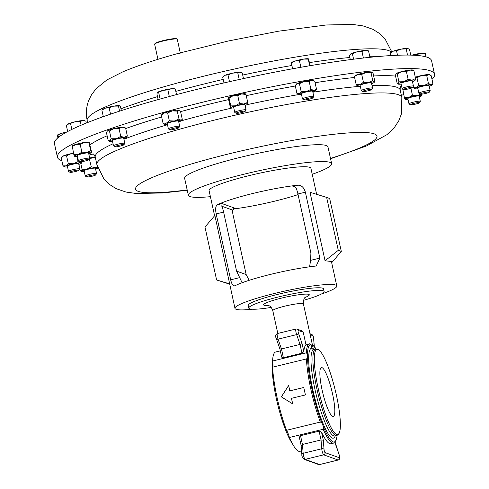 <?xml version="1.0" encoding="UTF-8"?>
<svg xmlns="http://www.w3.org/2000/svg" width="489" height="489" viewBox="0 0 489 489"><rect width="100%" height="100%" fill="white"/><g stroke="black" fill="none" stroke-linecap="round" stroke-linejoin="round"><path stroke-width="0.73" d="M322.129 390.149A25.177 4.652 76.3 0 0 333.296 416.481A25.177 4.652 76.3 0 0 332.544 393.889A25.177 4.652 76.3 0 0 321.377 367.557A25.177 4.652 76.3 0 0 322.129 390.149M61.865 160.722A193.063 22.995 -12.4 0 1 57.427 157.189A193.063 22.995 -12.4 0 1 165.013 112.018A193.063 22.995 -12.4 0 1 434.544 74.279A193.063 22.995 -12.4 0 1 432.001 79.346M403.688 94.487A193.063 22.995 -12.4 0 1 401.365 95.422M427.245 92.097A4.639 0.55 -12.4 0 1 429.305 92.177A4.639 0.55 -12.4 0 1 422.337 94.108A4.639 0.55 -12.4 0 1 420.302 94.157A4.639 0.55 -12.4 0 1 422.331 93.161A4.639 0.55 -12.4 0 1 427.245 92.097M420.302 94.157L418.945 93.301A5.795 0.691 -12.4 0 1 418.89 93.228A5.795 0.691 -12.4 0 1 421.769 91.975A5.795 0.691 -12.4 0 1 427.606 90.728A5.795 0.691 -12.4 0 1 430.204 90.746A5.795 0.691 -12.4 0 1 430.179 90.832L429.305 92.177M418.89 93.228L417.74 88.014A5.795 0.691 -12.4 0 1 420.619 86.755A5.795 0.691 -12.4 0 1 426.463 85.508A5.795 0.691 -12.4 0 1 429.055 85.526L430.204 90.746M71.956 172.232A4.639 0.55 -12.4 0 1 69.921 172.281A4.639 0.55 -12.4 0 1 71.95 171.284A4.639 0.55 -12.4 0 1 76.865 170.221A4.639 0.55 -12.4 0 1 78.925 170.3A4.639 0.55 -12.4 0 1 71.956 172.232M69.921 172.281L68.564 171.425A5.795 0.691 -12.4 0 1 68.509 171.352A5.795 0.691 -12.4 0 1 71.388 170.099A5.795 0.691 -12.4 0 1 77.225 168.852A5.795 0.691 -12.4 0 1 79.817 168.864A5.795 0.691 -12.4 0 1 79.799 168.956L78.925 170.3M68.509 171.352L67.36 166.132A5.795 0.691 -12.4 0 1 70.239 164.879A5.795 0.691 -12.4 0 1 76.076 163.632A5.795 0.691 -12.4 0 1 78.674 163.65L79.817 168.864M236.841 112.763A4.639 0.55 -12.4 0 1 242.141 111.388A4.639 0.55 -12.4 0 1 245.172 111.321A4.639 0.55 -12.4 0 1 244.469 111.724A4.639 0.55 -12.4 0 1 239.696 113.002A4.639 0.55 -12.4 0 1 236.169 113.295A4.639 0.55 -12.4 0 1 236.841 112.763M236.169 113.295L234.812 112.446A5.795 0.691 -12.4 0 1 234.757 112.372A5.795 0.691 -12.4 0 1 235.655 111.779A5.795 0.691 -12.4 0 1 241.939 110.117A5.795 0.691 -12.4 0 1 246.065 109.884A5.795 0.691 -12.4 0 1 246.046 109.976L245.172 111.321M234.757 112.372L233.608 107.152A5.795 0.691 -12.4 0 1 234.506 106.559A5.795 0.691 -12.4 0 1 240.79 104.897A5.795 0.691 -12.4 0 1 244.922 104.664L246.065 109.884M305.796 98.906A4.639 0.55 -12.4 0 1 310.668 97.831A4.639 0.55 -12.4 0 1 312.893 97.886A4.639 0.55 -12.4 0 1 310.961 98.717A4.639 0.55 -12.4 0 1 303.895 99.866A4.639 0.55 -12.4 0 1 305.796 98.906M303.895 99.866L302.538 99.01A5.795 0.691 -12.4 0 1 302.477 98.937A5.795 0.691 -12.4 0 1 304.91 97.812A5.795 0.691 -12.4 0 1 310.692 96.51A5.795 0.691 -12.4 0 1 313.791 96.455A5.795 0.691 -12.4 0 1 313.767 96.541L312.893 97.886M302.477 98.937L301.328 93.723A5.795 0.691 -12.4 0 1 303.761 92.592A5.795 0.691 -12.4 0 1 309.543 91.29A5.795 0.691 -12.4 0 1 312.642 91.235L313.791 96.455M418.602 102.568A4.639 0.55 -12.4 0 1 419.391 102.776A4.639 0.55 -12.4 0 1 416.023 103.998A4.639 0.55 -12.4 0 1 411.151 104.829A4.639 0.55 -12.4 0 1 410.393 104.756A4.639 0.55 -12.4 0 1 413.211 103.534A4.639 0.55 -12.4 0 1 418.602 102.568M410.393 104.756L409.036 103.9A5.795 0.691 -12.4 0 1 408.975 103.827A5.795 0.691 -12.4 0 1 412.875 102.293A5.795 0.691 -12.4 0 1 419.281 101.174A5.795 0.691 -12.4 0 1 420.289 101.339A5.795 0.691 -12.4 0 1 420.265 101.431L419.391 102.776M408.975 103.827L407.826 98.607A5.795 0.691 -12.4 0 1 411.726 97.073A5.795 0.691 -12.4 0 1 418.132 95.954A5.795 0.691 -12.4 0 1 419.14 96.119L420.289 101.339M80.593 161.761A4.639 0.55 -12.4 0 1 79.835 161.682A4.639 0.55 -12.4 0 1 82.653 160.465A4.639 0.55 -12.4 0 1 88.051 159.5A4.639 0.55 -12.4 0 1 88.833 159.707A4.639 0.55 -12.4 0 1 85.471 160.93A4.639 0.55 -12.4 0 1 80.593 161.761M79.835 161.682L78.478 160.832A5.795 0.691 -12.4 0 1 78.417 160.759A5.795 0.691 -12.4 0 1 82.317 159.225A5.795 0.691 -12.4 0 1 88.729 158.106A5.795 0.691 -12.4 0 1 89.731 158.271A5.795 0.691 -12.4 0 1 89.707 158.363L88.833 159.707M78.417 160.759L77.274 155.539A5.795 0.691 -12.4 0 1 81.168 154.004A5.795 0.691 -12.4 0 1 87.58 152.886A5.795 0.691 -12.4 0 1 88.582 153.051L89.731 158.271M90.355 176.608A4.639 0.55 -12.4 0 1 86.681 176.932A4.639 0.55 -12.4 0 1 91.975 175.141A4.639 0.55 -12.4 0 1 95.679 174.952A4.639 0.55 -12.4 0 1 90.355 176.608M86.681 176.932L85.324 176.077A5.795 0.691 -12.4 0 1 85.263 176.003A5.795 0.691 -12.4 0 1 91.932 173.846A5.795 0.691 -12.4 0 1 96.578 173.516A5.795 0.691 -12.4 0 1 96.553 173.607L95.679 174.952M85.263 176.003L84.114 170.783A5.795 0.691 -12.4 0 1 90.783 168.626A5.795 0.691 -12.4 0 1 95.428 168.295L96.578 173.516M169.83 129.573A4.639 0.55 -12.4 0 1 174.909 128.014A4.639 0.55 -12.4 0 1 178.809 127.782A4.639 0.55 -12.4 0 1 178.754 127.843A4.639 0.55 -12.4 0 1 174.218 129.292A4.639 0.55 -12.4 0 1 169.811 129.762A4.639 0.55 -12.4 0 1 169.83 129.573M169.811 129.762L168.448 128.907A5.795 0.691 -12.4 0 1 168.393 128.839A5.795 0.691 -12.4 0 1 168.479 128.674A5.795 0.691 -12.4 0 1 174.481 126.798A5.795 0.691 -12.4 0 1 179.707 126.351A5.795 0.691 -12.4 0 1 179.683 126.437L178.809 127.782M168.393 128.839L167.244 123.619A5.795 0.691 -12.4 0 1 167.336 123.454A5.795 0.691 -12.4 0 1 173.332 121.578A5.795 0.691 -12.4 0 1 178.558 121.131L179.707 126.351M408.841 87.72A4.639 0.55 -12.4 0 1 412.545 87.531A4.639 0.55 -12.4 0 1 407.221 89.187A4.639 0.55 -12.4 0 1 403.547 89.505A4.639 0.55 -12.4 0 1 408.841 87.72M403.547 89.505L402.19 88.65A5.795 0.691 -12.4 0 1 402.129 88.582A5.795 0.691 -12.4 0 1 408.798 86.425A5.795 0.691 -12.4 0 1 413.443 86.095A5.795 0.691 -12.4 0 1 413.419 86.18L412.545 87.531M402.129 88.582L400.98 83.362A5.795 0.691 -12.4 0 1 407.649 81.205A5.795 0.691 -12.4 0 1 412.294 80.874L413.443 86.095M366.194 90.11A4.639 0.55 -12.4 0 1 371.671 89.536A4.639 0.55 -12.4 0 1 368.113 90.801A4.639 0.55 -12.4 0 1 362.667 91.51A4.639 0.55 -12.4 0 1 366.194 90.11M362.667 91.51L361.31 90.654A5.795 0.691 -12.4 0 1 361.255 90.587A5.795 0.691 -12.4 0 1 365.711 88.912A5.795 0.691 -12.4 0 1 372.563 88.099A5.795 0.691 -12.4 0 1 372.545 88.185L371.671 89.536M361.255 90.587L360.106 85.367A5.795 0.691 -12.4 0 1 364.562 83.692A5.795 0.691 -12.4 0 1 371.42 82.879L372.563 88.099M114.964 146.779A4.639 0.55 -12.4 0 1 114.909 146.755A4.639 0.55 -12.4 0 1 118.582 145.319A4.639 0.55 -12.4 0 1 123.827 144.622A4.639 0.55 -12.4 0 1 123.913 144.775A4.639 0.55 -12.4 0 1 119.664 146.205A4.639 0.55 -12.4 0 1 114.964 146.779M113.619 145.93A5.795 0.691 -12.4 0 1 113.552 145.899A5.795 0.691 -12.4 0 1 113.497 145.826A5.795 0.691 -12.4 0 1 118.472 144.029A5.795 0.691 -12.4 0 1 124.683 143.234A5.795 0.691 -12.4 0 1 124.811 143.338A5.795 0.691 -12.4 0 1 124.787 143.43L123.913 144.775M113.497 145.826L112.348 140.606A5.795 0.691 -12.4 0 1 117.329 138.809A5.795 0.691 -12.4 0 1 123.534 138.014A5.795 0.691 -12.4 0 1 123.662 138.118L124.811 143.338M434.544 74.279L431.573 60.752A193.063 22.995 167.6 0 0 162.042 98.497A193.063 22.995 167.6 0 0 54.456 143.668L57.427 157.189M180.252 52.843L177.275 39.285A11.583 1.381 167.6 0 0 177.152 39.138A11.583 1.381 167.6 0 0 161.101 41.547A11.583 1.381 167.6 0 0 154.689 44.077A11.583 1.381 167.6 0 0 154.646 44.261L157.959 59.328M154.689 44.077L155.044 43.539A11.119 1.326 -12.4 0 1 161.199 41.107A11.119 1.326 -12.4 0 1 176.608 38.796L177.152 39.138M229.647 284.158L216.609 279.977L204.97 227.049L214.873 215.435L234.971 308.376A52.127 6.21 -12.4 0 1 275.093 293.308A52.127 6.21 -12.4 0 1 336.793 285.992A52.127 6.21 -12.4 0 1 321.236 294.097M316.634 194.316L310.906 168.271A52.127 6.21 167.6 0 0 249.213 175.588A52.127 6.21 167.6 0 0 209.09 190.655L214.604 215.747M232.96 209.035A52.127 6.21 167.6 0 0 274.702 201.162A52.127 6.21 167.6 0 0 298.064 194.604M252.489 309.213A52.127 6.21 -12.4 0 1 234.971 308.376M235.215 285.637A52.127 6.21 -12.4 0 1 270.912 274.286A52.127 6.21 -12.4 0 1 315.399 266.102L316.224 265.955L319.849 258.088L305.356 192.189C303.901 187.324 301.322 185.001 297.618 185.221A52.127 6.21 167.6 0 0 253.131 193.412A52.127 6.21 167.6 0 0 217.434 204.757C215.588 205.887 215.166 208.937 216.181 213.913L230.674 279.818C231.792 284.561 233.308 286.499 235.215 285.637L234.757 285.808M336.414 395.277A43.876 8.105 76.3 0 0 318.577 349.769A43.876 8.105 76.3 0 0 318.26 388.761A43.876 8.105 76.3 0 0 338.993 433.56A43.876 8.105 76.3 0 0 336.414 395.277M324.134 291.536L323.553 288.901A38.576 4.597 167.6 0 0 277.899 294.317A38.576 4.597 167.6 0 0 248.204 305.466L248.785 308.101A38.576 4.597 -12.4 0 1 278.479 296.951A38.576 4.597 -12.4 0 1 324.134 291.536A38.576 4.597 -12.4 0 1 303.535 300.313M271.169 307.428A38.576 4.597 -12.4 0 1 248.785 308.101M272.685 361.689A45.874 8.478 76.3 0 0 276.371 398.712A45.874 8.478 76.3 0 0 292.214 443.346M210.411 196.664A73.362 8.735 -12.4 0 1 188.344 195.215L184.64 178.369A73.362 8.735 -12.4 0 1 221.92 162.214A73.362 8.735 -12.4 0 1 296.566 146.492A73.362 8.735 -12.4 0 1 327.948 146.859L331.652 163.711A73.362 8.735 -12.4 0 1 312.226 174.273M188.344 195.215A73.362 8.735 -12.4 0 1 225.625 179.06A73.362 8.735 -12.4 0 1 300.27 163.344A73.362 8.735 -12.4 0 1 331.652 163.711M289.775 390.87L303.785 387.459A51.125 9.45 76.3 0 0 305.429 394.941L291.42 398.352A51.125 9.45 76.3 0 0 292.801 403.975L281.346 396.848L288.706 385.363A51.125 9.45 76.3 0 0 289.775 390.87L303.791 387.49M292.825 403.957L281.383 396.86L288.742 385.399M323.198 429.25L289.396 437.484A10.196 1.883 76.3 0 0 286.505 430.302L320.307 422.062L321.744 422.728A10.196 1.883 -103.7 0 1 323.522 427.16L323.198 429.25A51.125 9.45 76.3 0 0 333.626 443.101L330.943 443.755A51.125 9.45 -103.7 0 1 321.548 432.197L319.103 431.139L300.521 435.668L299.335 437.313L301.12 445.418M321.548 432.197L323.308 440.186L324.048 449.446A2.005 0.373 76.3 0 0 324.464 451.439A2.005 0.373 76.3 0 0 325.057 452.606L339.488 457.79A2.005 0.373 76.3 0 0 339.476 455.986A2.005 0.373 76.3 0 0 339.17 454.874L335.588 444.483M300.521 435.668L302.453 444.452L321.035 439.929L319.103 431.139M301.12 445.436L301.847 454.55A1.852 1.192 175.4 0 1 303.156 453.285L302.453 444.452L301.187 445.571M323.308 440.186L321.035 439.929L321.738 448.755A1.852 1.192 175.4 0 1 324.048 449.446M314.225 349.507A46.259 8.545 76.3 0 0 313.266 348.73C313.535 349.837 313.076 349.672 311.884 348.229L311.041 344.403L309.421 343.767L305.992 344.8A51.125 9.45 -103.7 0 0 303.822 351.56L301.964 353.199L283.382 357.728L281.713 357.159L279.928 349.03L276.407 338.865C275.166 336.444 275.478 334.672 277.349 333.541A3.863 0.715 76.3 0 0 278.064 339.152A1.852 0.825 160.9 0 1 276.407 338.865M307.514 354.329A10.196 1.883 -103.7 0 1 307.538 358.125L306.426 358.944L272.624 367.178A10.196 1.883 76.3 0 0 272.581 361.016L306.383 352.783L307.514 354.329A50.196 9.279 76.3 0 1 311.041 344.403M313.26 348.724L303.418 303.944A15.679 1.864 167.6 0 0 284.861 306.145A15.679 1.864 167.6 0 0 272.795 310.674L277.801 333.431M298.186 330.387A1.852 1.809 -70.2 0 0 297.043 329.079L301.896 330.821L303.217 332.196L298.186 330.387A2.005 0.373 76.3 0 0 298.052 331.291A2.005 0.373 76.3 0 0 298.51 333.302A1.852 0.825 160.9 0 1 296.646 334.623L278.064 339.152L281.45 348.938L279.94 348.963M298.51 333.302L302.061 343.571L300.032 344.415L296.646 334.623A3.863 0.715 -103.7 0 1 295.931 329.018L297.043 329.079M283.382 357.728L281.45 348.938L300.032 344.415L301.964 353.199M303.217 332.196L305.992 344.8M286.505 430.302A51.125 9.45 -103.7 0 1 272.624 367.178M301.56 450.919L299.824 451.341A51.125 9.45 -103.7 0 1 289.396 437.484M272.581 361.016A51.125 9.45 -103.7 0 1 275.619 352.001L280.325 350.851M229.928 283.932L216.609 279.977M338.278 250.337L326.64 197.403L329.672 198.497L341.31 251.425L338.278 250.337L325.057 260.753L331.408 261.505L336.793 285.992M331.676 262.727L341.31 251.425M325.057 260.753L309.995 192.263L326.64 197.403M217.434 204.757L222.134 203.613L221.798 206.217A7.72 1.424 -103.7 0 1 223.607 212.11L236.578 271.12L242.122 282.74M309.586 266.805L310.607 260.344L310.906 253.009L297.935 193.999A7.72 1.424 76.3 0 0 296.126 188.106L294.378 186.578L292.917 186.364L295.582 187.324M249.145 280.325L246.169 274.561L233.192 215.551A7.72 1.424 -103.7 0 1 232.501 210.062L234.916 208.204L233.73 208.491M236.578 271.12L246.169 274.561M412.105 55.159L417.08 54.548L421.029 53.234L424.91 53.338M417.276 55.459L417.08 54.548M426.072 56.889L425.314 53.429M412.086 55.153A8.68 1.033 167.6 0 1 412.557 55.019A8.68 1.033 167.6 0 1 421.029 53.234A8.68 1.033 -12.4 0 1 424.684 53.087L425.075 53.203M57.824 137.849L57.586 135.025L62.176 133.142L65.569 132.66M58.472 137.311L57.989 135.117L57.586 135.025M66.663 132.054A8.68 1.033 167.6 0 0 62.176 133.142A8.68 1.033 167.6 0 0 57.72 134.86A8.68 1.033 167.6 0 0 57.671 134.903M243.485 78.576L242.251 72.953L239.848 72.146A8.68 1.033 167.6 0 0 232.715 73.118L237.77 72.837L239.848 72.146A8.68 1.033 167.6 0 1 240.551 72.231L240.826 72.311M223.974 82.922L222.691 77.073L225.172 75.233L227.99 74.896L232.715 73.118A8.68 1.033 -12.4 0 0 225.172 75.233A8.68 1.033 167.6 0 0 223.968 75.874L223.381 76.4M229.482 81.669L227.99 74.896M239.237 79.499L237.77 72.837M310.252 65.66L308.48 58.912M292.611 68.76L291.34 62.977L295.197 61.009L299.384 60.538L303.651 59.09L308.241 59.145L309.696 65.752M300.869 67.28L299.384 60.538M308.278 58.796L308.388 58.833A8.68 1.033 167.6 0 0 308.278 58.796A8.68 1.033 167.6 0 0 303.651 59.09A8.68 1.033 -12.4 0 0 295.197 61.009A8.68 1.033 167.6 0 0 291.688 62.445L291.426 62.678M81.15 125.184L80.318 121.388L82.941 120.532L84.897 120.82L85.893 121.186L86.308 123.057M67.671 131.51L66.376 125.612L67.384 124.481L75.269 121.743L80.318 121.388M71.834 129.402L70.557 123.601M84.897 120.82L84.218 120.612A8.68 1.033 167.6 0 0 82.941 120.532A8.68 1.033 167.6 0 0 75.269 121.743A8.68 1.033 167.6 0 0 68.301 123.858A8.68 1.033 -12.4 0 0 67.635 124.261L67.384 124.481M175.325 89.071L174.188 88.692A8.68 1.033 167.6 0 0 171.425 88.729L175.325 89.071L176.541 94.585M158.143 99.579L156.89 93.888L157.605 92.342A8.68 1.033 -12.4 0 1 163.082 90.349L167.855 89.897L171.425 88.729A8.68 1.033 167.6 0 0 163.082 90.349L158.638 92.305L160.117 99.029M157.605 92.342L157.605 92.342A8.68 1.033 -12.4 0 0 157.599 92.348L158.638 92.305M169.31 96.51L167.855 89.897M390.76 55.581L390.21 53.093L391.341 52.085A156.119 18.594 167.6 0 0 174.17 83.9A156.119 18.594 167.6 0 0 87.17 120.428C85.716 113.197 86.308 106.364 88.943 99.939L91.376 95.043L95.966 88.851L106.877 79.939L122.757 71.883C137.256 65.746 156.058 59.499 179.163 53.142L228.363 40.984L278.693 31.168L326.322 24.976L352.765 24.45L363.027 25.899L372.899 29.322L379.733 33.631L384.965 38.759L391.744 51.816M390.21 53.093L393.211 51.186L396.542 50.789L401.194 49.102L406.176 48.918L407.93 48.435A8.68 1.033 167.6 0 0 407.661 48.387L409.482 49.352L410.748 55.116M397.52 55.245L396.542 50.789M407.526 55.068L406.176 48.918M391.341 52.085A8.68 1.033 167.6 0 1 393.211 51.186A8.68 1.033 167.6 0 1 401.194 49.102A8.68 1.033 -12.4 0 1 407.661 48.387M350.289 59.615L349.397 55.557L350.729 53.9L352.386 53.747L357.007 51.828L361.958 51.418L365.081 50.404L368.541 50.893L369.947 57.311M353.584 59.193L352.386 53.747M363.406 58.014L361.958 51.418M350.729 53.9A8.68 1.033 167.6 0 1 357.007 51.828A8.68 1.033 -12.4 0 1 365.081 50.404A8.68 1.033 167.6 0 1 367.05 50.44L368.541 50.893M119.579 111.15L118.46 106.076L119.334 105.697L120.538 106.822L121.364 110.575M110.551 114.145L109.139 107.727L113.637 106.15A8.68 1.033 167.6 0 1 119.292 105.685L119.334 105.697M103.326 116.651L101.883 110.117L105.349 108.167L109.139 107.727M118.46 106.076L113.637 106.15A8.68 1.033 167.6 0 0 105.349 108.167A8.68 1.033 -12.4 0 0 102.708 109.328L101.883 110.117M107.36 130.973L106.461 132.727L108.185 140.569L109.64 141.352A8.68 1.033 -12.4 0 1 109.927 140.789L111.174 138.76L109.45 130.911L107.708 130.697A8.68 1.033 167.6 0 0 107.36 130.973A8.68 1.033 167.6 0 0 107.323 131.028M107.225 131.15L107.708 130.697A8.68 1.033 167.6 0 1 113.986 128.625L109.45 130.911M108.185 140.569L109.927 140.789A8.68 1.033 167.6 0 1 116.211 138.717L111.174 138.76M119.023 128.583L122.067 127.195A8.68 1.033 167.6 0 0 113.986 128.625L119.023 128.583L120.746 136.431L116.211 138.717A8.68 1.033 -12.4 0 1 124.285 137.293L127.329 135.911L126.462 137.605M120.746 136.431L124.285 137.293A8.68 1.033 -12.4 0 1 126.431 137.66A8.68 1.033 -12.4 0 1 126.083 137.935A8.68 1.033 -12.4 0 1 123.827 138.87M125.6 128.063L124.151 127.281A8.68 1.033 167.6 0 0 122.067 127.195L125.6 128.063L127.329 135.911M112.513 141.358A8.68 1.033 -12.4 0 1 111.724 141.437A8.68 1.033 -12.4 0 1 109.64 141.352M355.252 76.046L357.844 74.481A8.68 1.033 167.6 0 0 355.118 75.734L354.733 76.235M354.464 76.797L356.188 84.646L360.063 84.573L363.443 82.256L368.351 82.555L372.765 80.606L371.041 72.757L366.133 72.458A8.68 1.033 167.6 0 0 357.844 74.481L361.713 74.407L363.443 82.256M361.713 74.407L366.133 72.458A8.68 1.033 167.6 0 1 371.829 72.011L371.041 72.757M360.271 86.119A8.68 1.033 -12.4 0 1 357.471 86.143L356.188 84.646M371.829 72.011A8.68 1.033 167.6 0 1 371.909 72.042L371.915 72.048A8.68 1.033 167.6 0 0 371.909 72.042L373.113 73.503L374.837 81.351L374.048 82.103L372.765 80.606M374.048 82.103A8.68 1.033 -12.4 0 1 374.189 82.415L374.568 81.914L374.048 82.103A8.68 1.033 167.6 0 0 368.351 82.555A8.68 1.033 -12.4 0 0 360.063 84.573A8.68 1.033 -12.4 0 0 357.398 86.107L357.386 86.101A8.68 1.033 -12.4 0 0 357.471 86.143M374.189 82.415A8.68 1.033 -12.4 0 1 371.585 83.631M397.196 73.973L401.555 71.645A8.68 1.033 167.6 0 0 396.078 73.643L397.196 73.973L398.92 81.822L403.78 81.742L408.138 79.414L412.123 80.123L415.607 78.582L413.883 70.74L409.904 70.031A8.68 1.033 167.6 0 0 401.555 71.645L406.414 71.565L408.138 79.414M406.414 71.565L409.904 70.031A8.68 1.033 167.6 0 1 412.783 70.037L413.883 70.74M396.078 73.643A8.68 1.033 167.6 0 0 395.992 73.729L395.448 75.557L397.172 83.405L398.272 84.102A8.68 1.033 -12.4 0 1 398.297 83.735L398.92 81.822M397.172 83.405L398.297 83.735A8.68 1.033 -12.4 0 1 403.78 81.742A8.68 1.033 -12.4 0 1 412.123 80.123A8.68 1.033 167.6 0 1 415.063 80.41L415.082 80.392M415.063 80.41A8.68 1.033 167.6 0 1 414.984 80.502L415.607 78.582M401.145 84.114A8.68 1.033 -12.4 0 1 398.272 84.102M414.984 80.502A8.68 1.033 -12.4 0 1 412.459 81.626M164.493 124.328L164.536 124.359A8.68 1.033 -12.4 0 1 166.431 123.094L169.347 120.814L167.623 112.965L164.212 112.996A8.68 1.033 167.6 0 0 162.256 113.986L161.291 115.27L163.02 123.118L166.431 123.094A8.68 1.033 167.6 0 1 174.414 121.003L169.347 120.814M167.409 124.371A8.68 1.033 -12.4 0 1 164.921 124.457L163.02 123.118M161.291 115.27L164.212 112.996A8.68 1.033 167.6 0 1 172.195 110.911L167.623 112.965M177.256 111.101L178.662 110.19A8.68 1.033 167.6 0 0 172.195 110.911L177.256 111.101L178.986 118.949L174.414 121.003A8.68 1.033 -12.4 0 1 180.881 120.288L182.287 119.383L181.327 120.667A8.68 1.033 -12.4 0 1 179.371 121.657A8.68 1.033 -12.4 0 1 178.723 121.883M178.986 118.949L180.881 120.288A8.68 1.033 -12.4 0 1 181.327 120.667M179.09 110.318A8.68 1.033 167.6 0 0 179.047 110.294A8.68 1.033 167.6 0 0 178.662 110.19L180.563 111.535L182.287 119.383M178.662 110.19L179.047 110.294M164.921 124.457A8.68 1.033 -12.4 0 1 164.536 124.359M95.288 157.336A8.68 1.033 167.6 0 0 93.038 157.452L95.349 157.623M78.894 164.383L80.306 170.826L81.431 171.156A8.68 1.033 167.6 0 0 81.406 171.529A8.68 1.033 167.6 0 0 84.279 171.535M80.819 163.613L82.054 169.243L81.431 171.156A8.68 1.033 -12.4 0 1 86.914 169.163L91.272 166.835L95.257 167.544L97.458 166.847M81.406 171.529L80.306 170.826M82.054 169.243L86.914 169.163A8.68 1.033 -12.4 0 1 95.257 167.544A8.68 1.033 -12.4 0 1 97.641 167.44M89.328 158.949L91.272 166.835M89.548 158.986L93.038 157.452A8.68 1.033 167.6 0 0 89.664 157.965M97.855 168.106A8.68 1.033 -12.4 0 1 95.593 169.047M77.439 156.291A8.68 1.033 -12.4 0 1 74.566 156.278L73.827 154.567L78.099 154.469L81.877 152.128L80.147 144.279L84.328 142.458L89.004 142.886L89.163 142.281L91.535 151.773L91.357 152.586A8.68 1.033 -12.4 0 1 88.753 153.803M72.256 146.119L73.827 154.567M80.147 144.279L75.881 144.377L72.103 146.718M89.096 142.226A8.68 1.033 167.6 0 0 89.071 142.213A8.68 1.033 167.6 0 0 84.328 142.458A8.68 1.033 167.6 0 0 75.881 144.377A8.68 1.033 167.6 0 0 72.28 145.905L72.152 146.077M81.877 152.128L86.547 152.556L90.728 150.734L91.382 152.379A8.68 1.033 -12.4 0 1 91.357 152.586M89.004 142.886L90.728 150.734M74.566 156.278A8.68 1.033 -12.4 0 1 74.475 156.211A8.68 1.033 167.6 0 1 78.099 154.469A8.68 1.033 -12.4 0 1 86.547 152.556A8.68 1.033 -12.4 0 1 91.382 152.379M410.907 88.271L412.429 95.196L417.105 95.624L420.644 94.23M402.814 89.187L404.385 97.635L408.651 97.543L412.429 95.196M402.655 89.787L403.211 89.298M421.286 93.802L421.909 95.661A8.68 1.033 167.6 0 0 421.934 95.447L421.94 94.157M407.991 99.359A8.68 1.033 -12.4 0 1 405.118 99.353L404.385 97.635M405.118 99.353A8.68 1.033 -12.4 0 1 405.033 99.279A8.68 1.033 -12.4 0 1 408.651 97.543A8.68 1.033 -12.4 0 1 417.105 95.624A8.68 1.033 -12.4 0 1 421.934 95.447M419.305 96.871A8.68 1.033 167.6 0 0 421.909 95.661M301.493 94.475A8.68 1.033 -12.4 0 1 300.014 94.591A8.68 1.033 -12.4 0 1 298.62 94.463L296.982 93.57L295.252 85.722L297.098 83.588A8.68 1.033 167.6 0 0 296.34 84.09L295.955 84.591M296.982 93.57L299.317 93.686L301.163 91.559L306.285 91.571L310.918 89.34L309.195 81.492L304.066 81.48A8.68 1.033 167.6 0 0 297.098 83.588L299.433 83.711L301.163 91.559M299.433 83.711L304.066 81.48A8.68 1.033 167.6 0 1 311.737 80.269L309.195 81.492M314.183 80.954L311.737 80.269A8.68 1.033 167.6 0 1 313.131 80.398L314.775 81.29L316.499 89.139L313.956 90.367L310.918 89.34M316.499 89.139L315.411 90.771A8.68 1.033 -12.4 0 1 314.653 91.266A8.68 1.033 -12.4 0 1 312.807 91.987M298.62 94.463A8.68 1.033 -12.4 0 1 299.317 93.686A8.68 1.033 -12.4 0 1 306.285 91.571A8.68 1.033 167.6 0 1 313.956 90.367A8.68 1.033 -12.4 0 1 315.411 90.771M233.773 107.904A8.68 1.033 -12.4 0 1 230.9 107.892L230.307 107.232L228.583 99.383L228.601 97.537A8.68 1.033 167.6 0 0 228.607 97.531L228.601 97.537A8.68 1.033 167.6 0 1 233.161 95.716L237.764 95.612L239.488 103.46L235.386 105.807L230.784 105.905L230.796 107.69A8.68 1.033 -12.4 0 1 235.386 105.807A8.68 1.033 167.6 0 1 243.852 104.023L239.488 103.46M228.571 97.598L229.06 98.057L230.784 105.905M229.06 98.057L233.161 95.716A8.68 1.033 167.6 0 1 241.633 93.931L237.764 95.612M245.643 93.949L245.411 93.827A8.68 1.033 167.6 0 0 241.633 93.931L245.998 94.493L247.721 102.342L243.852 104.023A8.68 1.033 -12.4 0 1 247.734 104.126L247.691 104.206A8.68 1.033 -12.4 0 1 245.087 105.416M245.998 94.493L245.515 94.029M247.721 102.342L247.734 104.126A8.68 1.033 -12.4 0 1 247.691 104.206M82.513 161.541L81.443 163.185A8.68 1.033 -12.4 0 1 80.147 163.919A8.68 1.033 -12.4 0 1 78.839 164.402M66.565 155.802L71.205 153.65A8.68 1.033 167.6 0 0 63.668 155.765L66.565 155.802L68.289 163.65L65.887 165.863A8.68 1.033 167.6 0 0 64.652 166.877L62.989 165.826L61.259 157.978L63.668 155.765A8.68 1.033 167.6 0 0 62.372 156.498L61.259 157.978M68.289 163.65L73.423 163.748A8.68 1.033 -12.4 0 0 65.887 165.863L62.989 165.826M81.443 163.185A8.68 1.033 -12.4 0 0 80.557 162.776A8.68 1.033 -12.4 0 0 73.423 163.748L78.069 161.59L80.557 162.776L82.549 161.706M76.914 156.346L78.069 161.59M73.527 153.204A8.68 1.033 167.6 0 0 71.205 153.65L73.576 153.43M67.525 166.883A8.68 1.033 -12.4 0 1 65.477 167.006A8.68 1.033 167.6 0 1 64.652 166.877M415.35 77.396L416.946 77.678L421.585 75.526A8.68 1.033 167.6 0 0 415.302 77.183M416.946 77.678L418.67 85.526L423.81 85.624L428.45 83.466L430.937 84.652L432.93 83.582L431.206 75.734L428.719 74.554A8.68 1.033 167.6 0 0 421.585 75.526L426.726 75.618L428.45 83.466M426.726 75.618L428.719 74.554A8.68 1.033 167.6 0 1 429.544 74.689L430.039 74.951M413.132 86.626L413.37 87.702L416.267 87.739L418.67 85.526M429.22 86.278A8.68 1.033 -12.4 0 0 430.528 85.795A8.68 1.033 167.6 0 0 431.824 85.062L432.93 83.582M417.906 88.766A8.68 1.033 -12.4 0 1 415.858 88.882A8.68 1.033 -12.4 0 1 415.033 88.753L413.37 87.702M415.033 88.753A8.68 1.033 -12.4 0 1 416.267 87.739A8.68 1.033 -12.4 0 1 423.81 85.624A8.68 1.033 -12.4 0 1 430.937 84.652A8.68 1.033 167.6 0 1 431.824 85.062M187.183 189.934A123.558 14.713 -12.4 0 1 204.469 160.233A123.558 14.713 -12.4 0 1 359.03 132.452A123.558 14.713 -12.4 0 1 330.491 158.424M187.263 190.276L162.678 192.972L136.235 193.491L125.973 192.049L116.101 188.626L109.267 184.31L104.035 179.188L96.877 164.567A156.119 18.594 -12.4 0 1 183.876 128.039A156.119 18.594 -12.4 0 1 401.83 97.519L400.179 90.031C400.136 87.58 400.302 86.376 400.668 86.406M181.119 120.856A156.119 18.594 -12.4 0 1 182.226 120.545A156.119 18.594 -12.4 0 1 231.988 108.026M246.963 104.683A156.119 18.594 -12.4 0 1 298.877 94.542M312.862 92.232A156.119 18.594 -12.4 0 1 360.314 86.327M372.019 85.599A156.119 18.594 -12.4 0 1 400.179 90.031M96.877 164.567L95.233 157.079A156.119 18.594 -12.4 0 1 113.045 143.784M123.906 139.249A156.119 18.594 -12.4 0 1 167.495 124.738M94.383 155.111A164.182 19.554 -12.4 0 1 88.821 153.778M90.013 144.848A164.182 19.554 -12.4 0 1 107.134 135.789M125.71 128.546A164.182 19.554 -12.4 0 1 161.67 116.975M180.881 52.953A123.558 14.713 167.6 0 0 177.574 53.876M157.495 96.639A156.119 18.594 167.6 0 0 120.96 108.76M103.228 116.211A156.119 18.594 167.6 0 0 99.915 117.873M379.488 56.406A156.119 18.594 167.6 0 0 369.727 56.308M349.831 57.513A156.119 18.594 167.6 0 0 309.574 62.586M291.89 65.483A156.119 18.594 167.6 0 0 242.715 75.055M223.204 79.414A156.119 18.594 167.6 0 0 175.832 91.382M313.626 349.653L315.582 349.177A44.401 8.203 76.3 0 0 316.909 389.018A44.401 8.203 76.3 0 0 336.609 435.461L338.993 433.56M305.258 297.373A23.399 2.787 167.6 0 0 305.466 294.121A23.399 2.787 167.6 0 0 281.621 298.082A23.399 2.787 167.6 0 0 268.369 305.484M314.244 346.371L313.632 338.73A2.005 0.373 76.3 0 0 313.461 337.667A2.005 0.373 76.3 0 0 312.618 335.57L310.179 334.696M313.632 338.73A1.852 1.192 -4.6 0 1 313.712 339.018L313.504 337.703C313.565 336.689 312.887 335.54 311.475 334.262L309.965 333.718M311.884 348.229A46.259 8.545 76.3 0 0 312.838 389.782A46.259 8.545 76.3 0 0 335.246 435.797M313.669 349.647A44.401 8.203 76.3 0 0 314.989 389.488A44.401 8.203 76.3 0 0 334.69 435.931L336.609 435.461M325.057 452.606A1.852 1.809 109.8 0 1 323.687 454.831A3.863 0.715 -103.7 0 1 322.544 452.594A3.863 0.715 -103.7 0 1 321.738 448.755L303.156 453.285A3.863 0.715 76.3 0 0 303.962 457.117A3.863 0.715 76.3 0 0 305.105 459.36L319.537 464.544A3.863 0.715 76.3 0 0 319.623 464.55A3.863 0.715 76.3 0 0 319.702 464.501M318.51 464.489L319.623 464.55L338.205 460.021A3.863 0.715 -103.7 0 1 338.119 460.015L323.687 454.831L305.105 459.36A1.852 1.809 109.8 0 1 304.079 459.305L318.51 464.489A1.852 1.809 109.8 0 0 319.537 464.544L338.119 460.015A1.852 1.809 109.8 0 0 339.488 457.79M335.613 444.605L335.087 442.209M339.17 454.874A1.852 0.825 -19.1 0 0 339.152 454.703A1.852 0.825 -19.1 0 0 339.054 454.55M316.126 349.091A50.196 9.279 76.3 0 0 312.422 344.898M307.538 358.125A50.196 9.279 76.3 0 0 321.744 422.728M323.522 427.16A50.196 9.279 76.3 0 0 337.129 435.289M277.44 333.553A3.863 0.715 76.3 0 0 277.349 333.541L295.931 329.018M312.618 335.57A1.852 1.809 -70.2 0 0 311.475 334.262M302.061 343.571L303.822 351.56M309.421 343.767A51.125 9.45 76.3 0 0 306.383 352.783M306.426 358.944A51.125 9.45 76.3 0 0 320.307 422.062M223.607 212.11L216.181 213.913M239.916 277.563L230.674 279.818M319.849 258.088L310.607 260.344M305.356 192.189L297.935 193.999M297.618 185.221L292.917 186.364M221.798 206.217L232.501 210.062M222.134 203.613L234.916 208.204M180.588 111.626A164.182 19.554 -12.4 0 1 228.632 99.597M246.254 95.661A164.182 19.554 -12.4 0 1 295.319 86.009M315.087 82.708A164.182 19.554 -12.4 0 1 354.617 77.482M373.657 75.966A164.182 19.554 -12.4 0 1 395.57 76.107M401.738 86.785A164.182 19.554 -12.4 0 1 400.124 87.886M330.564 158.766L366.31 146.028L386.921 134.689L394.452 127.44L398.853 120.655L401.457 113.815L401.83 97.519M95.233 157.079C94.243 154.836 93.588 153.809 93.271 153.992M114.909 146.755L113.552 145.899M87.17 120.428L87.635 122.525M315.582 349.177L318.577 349.769M305.876 296.86C305.704 298.027 303.571 295.937 303.418 303.944M338.205 460.021C339.837 459.354 340.271 458.022 339.519 456.023L335.118 442.178M301.847 454.55C301.658 456.005 302.404 457.594 304.079 459.305M316.2 349.091L312.343 344.543M314.305 346.444L313.712 339.018M272.795 310.674C270.545 304.659 268.082 305.882 267.593 305.277M333.626 443.101L336.365 439.831L337.196 435.259"/></g></svg>

